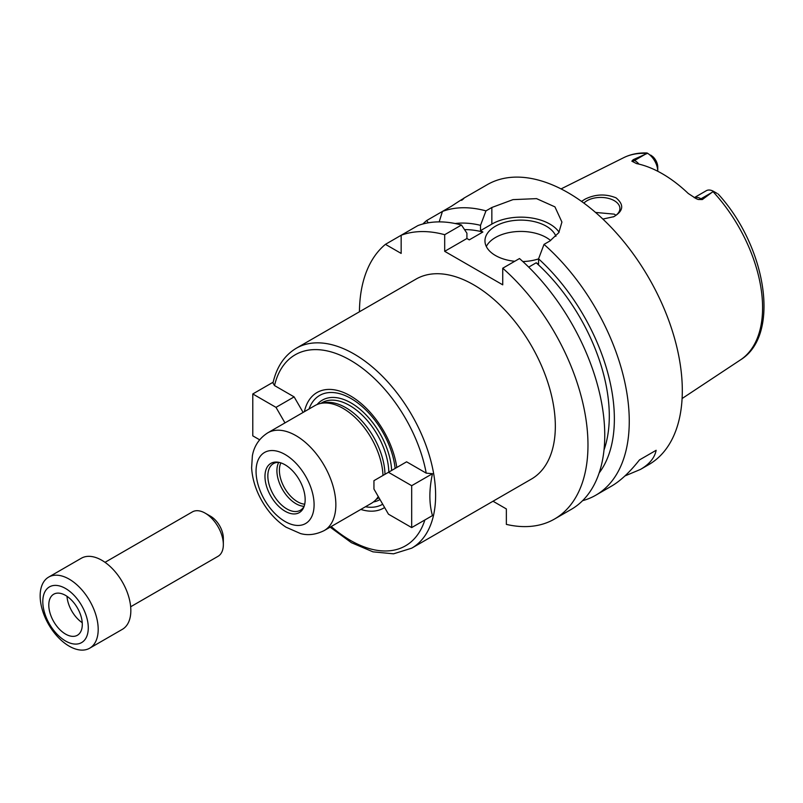 <?xml version="1.0" encoding="UTF-8"?>
<svg xmlns="http://www.w3.org/2000/svg" width="803" height="803" viewBox="0 0 803 803"><rect width="100%" height="100%" fill="white"/><g stroke="black" fill="none" stroke-linecap="round" stroke-linejoin="round"><path stroke-width="1.2" d="M130.668 606.767L218.035 556.318A25.656 14.805 -120 0 0 223.344 544.575L223.344 538.291A17.957 10.369 -120 0 0 210.657 516.299L205.207 513.167A25.656 14.805 -120 0 0 192.389 511.892L105.012 562.331M223.344 544.575A25.656 14.805 -120 0 0 205.207 513.167M89.695 648.192L122.347 629.341A41.043 23.699 -120 0 0 130.839 610.551A41.043 23.699 -120 0 0 112.932 569.247A41.043 23.699 -120 0 0 81.304 558.256L48.652 577.106A41.043 23.699 -120 0 0 48.652 624.493A41.043 23.699 -120 0 0 89.695 648.192A41.043 23.699 -120 0 0 98.197 629.401A41.043 23.699 -120 0 0 80.28 588.097A41.043 23.699 -120 0 0 48.652 577.106M88.28 627.866A32.16 18.569 -120 0 0 54.172 585.437A32.16 18.569 -120 0 0 54.172 630.917A32.16 18.569 -120 0 0 88.28 627.866M82.297 624.413A23.699 13.681 -120 0 0 71.959 600.574A23.699 13.681 -120 0 0 53.701 594.22A23.699 13.681 -120 0 0 53.701 621.582A23.699 13.681 -120 0 0 77.389 635.263A23.699 13.681 -120 0 0 82.297 624.413M66.99 596.298A23.699 13.681 -120 0 0 82.237 622.716M273.171 382.188L252.784 393.962L276.001 407.362L294.139 396.893L303.112 412.421M276.001 407.362L284.965 422.89M296.287 348.241L415.994 279.123A115.431 66.649 60 0 1 504.946 310.048A115.431 66.649 60 0 1 555.335 426.212A115.431 66.649 60 0 1 531.425 479.06L411.718 548.168A115.431 66.649 -120 0 0 433.379 515.958A115.431 66.649 -120 0 0 435.617 495.331A115.431 66.649 -120 0 0 385.229 379.167A115.431 66.649 -120 0 0 296.287 348.241C284.392 355.378 276.623 366.971 272.98 383.001L274.516 385.56L294.139 396.893M259.6 439.783L252.784 435.848L252.784 393.962M365.465 506.753A62.865 36.296 -120 0 0 382.71 504.214M395.146 468.43A62.865 36.296 -120 0 0 355.418 401.289A62.865 36.296 -120 0 0 309.025 409.008M360.818 509.433A66.699 38.504 -120 0 0 384.617 507.516M388.461 472.294L406.599 461.815L426.222 473.148L432.476 473.69C429.013 489.649 429.013 503.611 432.476 515.576L411.678 527.581L388.461 514.181L373.947 489.047L373.947 480.666L388.461 472.294L411.678 485.695L411.678 527.581M432.476 473.69L411.678 485.695M396.792 467.487A66.699 38.504 -120 0 0 351.453 396.481A66.699 38.504 -120 0 0 304.377 411.688M384.988 474.292A55.407 31.99 -120 0 0 363.719 423.01A55.407 31.99 -120 0 0 323.87 402.775L320.758 403.417A56.431 32.582 -120 0 0 314.896 405.615L267.74 432.847C256.117 440.265 253.246 450.664 252.373 455.873L251.62 467.818C252.323 479.09 255.776 490.151 261.969 501.022C268.363 512.113 276.383 520.846 286.019 527.19L300.442 533.533C307.91 535.671 315.82 534.688 324.171 530.592A56.431 32.582 -120 0 0 335.855 504.756A56.431 32.582 -120 0 0 311.223 447.964A56.431 32.582 -120 0 0 267.74 432.847M324.171 530.592L371.327 503.361A56.431 32.582 -120 0 0 376.165 499.386L378.273 497.007A55.407 31.99 -120 0 0 378.434 496.816M382.981 475.456A56.431 32.582 -120 0 0 361.039 423.663A56.431 32.582 -120 0 0 320.758 403.417L321.943 402.735A55.407 31.99 -120 0 1 364.14 417.058A55.407 31.99 -120 0 1 388.813 472.094M378.936 497.679A55.407 31.99 -120 0 1 377.35 498.703L376.175 499.376A56.431 32.582 -120 0 0 378.283 496.555M305.16 499.596A28.416 16.401 -120 0 0 277.898 462.187A28.416 16.401 -120 0 0 270.862 496.204A28.416 16.401 -120 0 0 303.845 507.115A28.416 16.401 -120 0 0 305.16 499.596M279.022 462.377A26.931 15.548 -120 0 0 273.421 463.622A26.931 15.548 -120 0 0 273.421 494.728A26.931 15.548 -120 0 0 300.352 510.276A26.931 15.548 -120 0 0 304.237 506.051M278.741 462.367A26.931 15.548 -120 0 0 282.485 489.489A26.931 15.548 -120 0 0 304.096 506.302M280.879 462.889A25.656 14.805 -120 0 0 284.704 488.214A25.656 14.805 -120 0 0 304.718 504.194M493.012 501.233L506.362 508.941L506.362 524.389A161.604 93.309 -120 0 0 554.512 519.039A161.604 93.309 -120 0 0 584.012 408.305A161.604 93.309 -120 0 0 502.738 268.222L502.738 284.834L444.691 251.329L444.691 234.707A161.604 93.309 -120 0 0 401.159 235.259L401.159 253.417L385.43 244.343A161.604 93.309 -120 0 0 359.443 311.775M581.523 201.392L585.186 199.094C595.374 194.105 605.653 193.684 616.031 197.839C624.252 204.695 623.509 210.978 613.813 216.69L602.862 219.068M613.281 216.92A19.242 11.112 0 0 0 619.916 208.529A19.242 11.112 0 0 0 614.285 200.68A19.242 11.112 0 0 0 583.891 203.109M615.961 215.284L614.285 214.15L595.525 212.434M717.119 193.433L713.415 191.295L702.344 199.556L700.989 198.773A14.775 8.532 -120 0 0 696.191 197.357A14.775 8.532 -120 0 0 694.284 197.719M650.741 155.109L652.929 156.726A9.646 5.571 60 0 1 657.747 167.024L657.747 171.22A14.775 8.532 -120 0 0 647.569 153.283L647.057 152.982C638.566 152.63 630.767 154.196 623.67 157.689L561.056 188.906M645.652 154.066L634.601 160.449L633.246 159.667L647.569 153.283M633.246 159.667L631.841 161.172L636.458 163.571A118.071 68.175 -120 0 1 688.241 193.473L696.151 198.642L698.229 199.505L702.344 199.556M713.415 191.295A14.775 8.532 -120 0 0 706.299 190.712L694.224 197.689M656.151 450.292L639.459 459.928L656.151 450.292C654.636 457.84 649.416 464.214 640.493 469.404L624.925 475.958M582.607 500.67A161.604 93.309 -120 0 0 595.786 495.21L611.464 486.156C620.448 480.937 629.773 472.194 639.459 459.928M428.24 222.812L426.704 220.514A161.604 93.309 -120 0 0 422.87 223.997M426.704 220.514L442.433 211.43L439.181 221.879M461.605 200.359C466.623 196.474 463.261 198.411 451.537 206.17L442.433 211.43A161.604 93.309 -120 0 1 485.966 210.878L491.848 207.485L513.007 199.626L536.545 198.632L554.933 206.863L561.919 222.06L558.808 232.639L549.894 240.99L544.012 244.393L538.562 258.847L538.562 264.157L536.193 262.792L528.695 267.118M595.786 495.21A161.604 93.309 -120 0 0 629.261 421.234A161.604 93.309 -120 0 0 544.012 244.393M640.493 469.404L648.834 464.586A161.604 93.309 -120 0 0 682.309 390.609A161.604 93.309 -120 0 0 611.766 227.972A161.604 93.309 -120 0 0 487.23 184.68L463.552 198.351M444.691 234.707L461.464 225.031L466.914 233.181L466.914 238.501L469.273 239.866L482.874 232.007A141.087 81.454 -120 0 0 464.535 229.618M482.874 232.007L480.515 230.642L480.515 225.332A148.254 85.6 -120 0 0 455.14 223.525M385.43 244.343L417.931 225.573A161.604 93.309 -120 0 1 461.464 225.031M554.512 519.039L571.284 509.363A161.604 93.309 -120 0 0 600.785 398.619A161.604 93.309 -120 0 0 519.501 258.536L502.738 268.222M480.515 225.332L485.966 210.878M599.148 472.957A148.254 85.6 -120 0 0 538.562 258.847M550.627 240.559A35.914 20.737 0 0 0 515.185 231.696A35.914 20.737 0 0 0 486.317 246.511M514.743 261.286A35.914 20.737 180 0 1 495.481 255.515A35.914 20.737 180 0 1 484.962 240.85A35.914 20.737 180 0 1 516.911 220.243A35.914 20.737 180 0 1 555.917 236.313M538.562 258.897A35.914 20.737 180 0 1 522.863 261.557M559.079 232.197A41.043 23.699 0 0 0 491.848 224.097L480.515 230.642M466.914 238.501L444.691 251.329M604.017 449.941A141.087 81.454 -120 0 0 536.193 262.792M391.653 470.448A57.465 33.174 -120 0 0 361.551 410.584A57.465 33.174 -120 0 0 317.145 404.511M373.405 501.975A57.465 33.174 -120 0 0 380.01 499.536M331.197 526.527A110.302 63.688 -120 0 0 424.867 519.963M426.222 473.148A110.302 63.688 -120 0 0 350.369 360.236A110.302 63.688 -120 0 0 274.516 385.56M314.093 504.756A41.043 23.699 -120 0 0 270.561 450.603A41.043 23.699 -120 0 0 270.561 508.64A41.043 23.699 -120 0 0 314.093 504.756M718.153 194.025C766.343 246.481 781.018 335.192 740.426 359.925A116.826 67.452 -120 0 0 762.589 307.69A116.826 67.452 -120 0 0 713.034 191.656M639.027 164.143A14.775 8.532 -120 0 0 634.601 160.449A7.699 4.447 -60 0 1 631.841 161.172M646.927 153.493A116.826 67.452 -120 0 0 623.67 157.689M712.04 192.399L700.989 198.773A7.699 4.447 120 0 1 698.229 199.505M491.848 224.097L491.848 207.485M411.718 548.168L393.56 553.819L372.973 551.842L351.403 542.687L330.143 527.139M740.426 359.925L682.088 398.539"/></g></svg>
